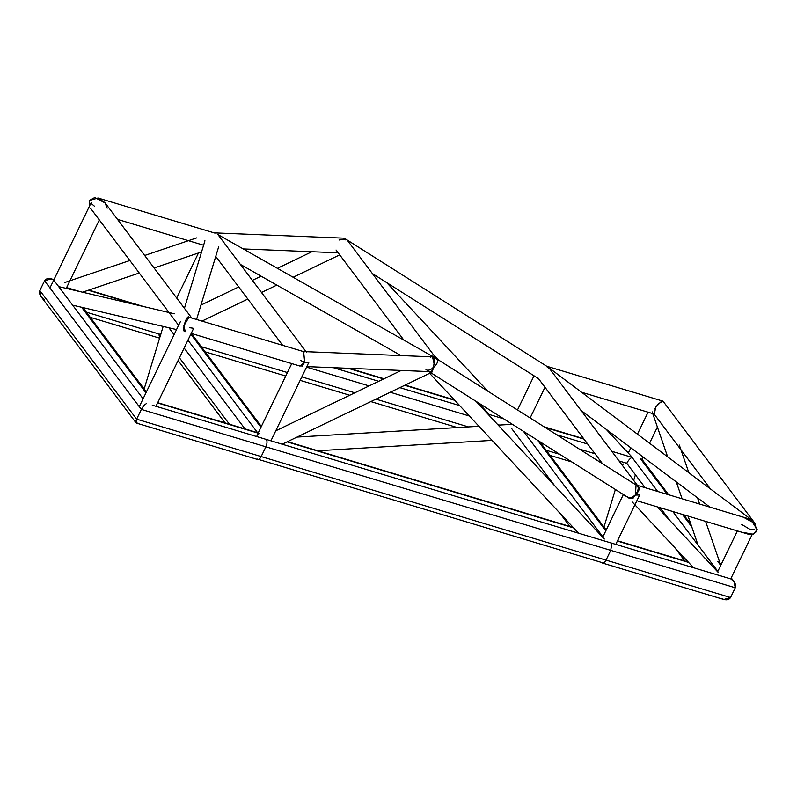 <?xml version="1.0" encoding="UTF-8"?>
<svg xmlns="http://www.w3.org/2000/svg" width="797" height="797" viewBox="0 0 797 797"><rect width="100%" height="100%" fill="white"/><g stroke="black" fill="none" stroke-linecap="round" stroke-linejoin="round"><path stroke-width="1.2" d="M721.534 598.477C725.698 600.53 728.697 600.211 730.55 597.521L735.262 587.768L610.731 550.368L611.697 544.052L610.731 550.368L606.019 560.122L610.731 550.368L265.879 446.818C267.184 443.72 267.354 441.269 266.377 439.466C267.354 441.269 267.184 443.72 265.879 446.818L261.167 456.561L265.879 446.818L141.348 409.419L136.636 419.172L136.028 422.828L137.204 423.008C135.59 423.327 135.4 422.041 136.636 419.172L39.85 290.546L44.562 280.803L51.287 278.83L53.568 279.837C49.414 277.784 46.405 278.103 44.562 280.803L39.85 290.546C38.854 293.744 40.278 296.673 44.144 299.333M601.795 562.523C603.07 563.708 604.475 562.901 606.019 560.122C604.475 562.901 603.07 563.708 601.795 562.523L256.953 458.972C258.218 460.148 259.623 459.351 261.167 456.561C259.623 459.351 258.218 460.148 256.953 458.972M741.589 524.416L750.336 529.557L754.39 529.776M635.388 495.047L639.632 495.027L615.772 544.381M300.379 360.433L304.673 362.227L308.917 362.217L270.92 440.831M189.726 327.716L193.033 328.195M91.247 202.498L91.635 203.843L94.385 206.184M339.024 240.017L345.081 239.1M638.875 487.316L636.036 485.373L635.388 495.047L633.017 498.255M637.819 485.911L549.532 368.593L546.692 366.65M425.728 369.131C428.577 373.594 440.372 363.283 436.905 359.357M429.822 371.92C432.193 378.515 436.258 357.694 432.821 356.558L431.307 356L430.32 357.464M303.707 352.304L304.673 362.227L301.924 366.411M638.527 486.897C641.983 490.822 630.198 501.144 627.349 496.68M185.322 331.632L183.828 325.943L188.909 317.236M191.21 333.405L300.09 366.102L304.673 362.227M185.233 331.602C181.049 332.847 186.578 313.47 189.317 317.316M107.206 208.196L104.885 202.617L98.031 198.005L89.194 200.585L89.403 206.303L89.194 200.585L94.773 197.517L105.154 202.966L191.748 318.043M67.675 288.723L66.878 287.657L68.642 288.942L66.878 287.657L80.248 291.672M44.562 280.803L141.348 409.419C142.962 406.41 144.725 404.448 146.638 403.511C144.725 404.448 142.962 406.41 141.348 409.419L136.636 419.172L730.55 597.521L735.262 587.768L734.107 581.75L730.969 578.981L152.267 405.195M136.028 422.828L41.006 296.564L39.85 290.546M637.47 486.031C640.878 489.906 631.304 502.06 628.405 497.547M282.198 444.218L431.366 372.468L434.176 363.88L432.323 356.08L636.913 485.503M214.124 232.863L343.836 238.154L345.669 239.897L344.643 238.403L547.569 366.779M204.65 241.79L204.899 240.365M546.712 366.231L662.725 401.07L661.64 401.17L655.712 407.088L654.367 414.091M645.122 487.684L626.761 463.286C628.365 460.277 630.128 458.305 632.041 457.378L611.757 451.281M716.762 570.881L717.888 571.28L716.463 570.542L717.669 571.15L672.788 511.515M619.05 460.965L626.761 463.286C628.365 460.277 630.128 458.305 632.041 457.378L657.694 491.46M602.532 563.061L723.825 599.483L730.55 597.521M735.262 587.768C736.259 584.58 734.824 581.651 730.969 578.981M636.046 484.965L747.984 518.578L750.983 519.893L757.15 529.447L753.673 534.06L747.795 534.04L636.873 500.735M744.966 518.09L755.108 523.539L756.632 531.45L753.026 534.269L744.787 532.715M755.108 523.539L663.204 401.409L658.491 403.491L654.696 408.941M333.385 367.686L378.705 381.295M399.825 387.641L459.71 405.623M487.923 414.091L503.714 418.833M306.546 367.128L369.111 385.917M390.231 392.254L469.413 416.034M497.627 424.502L499.48 425.06M348.14 368.294L383.606 378.944M404.727 385.28L454.758 400.303M482.972 408.781L484.277 409.17M201.322 346.695L287.408 372.548M301.834 376.881L354.814 392.791M375.935 399.128L468.437 426.913M287.099 441.857L573.621 527.903M601.815 536.361L602.96 536.71M511.813 428.766L554.742 485.821M523.48 431.346L602.891 536.869M537.636 440.293L605.79 530.862M179.425 357.793L229.406 424.213M168.894 327.776L174.085 334.68M184.137 348.04L244.978 428.896M187.943 340.16L258.676 434.156M190.842 334.162L260.938 427.312M160.795 334.531L86.375 312.175M138.877 305.45L88.278 290.257M145.99 392.791L81.623 307.263M143.091 398.789L53.568 279.837M259.025 433.429L157.587 402.963M559.883 454.37L546.174 450.255M595.01 453.752L579.22 449.01M587.718 444.059L556.655 434.734M628.574 452.507L627.418 452.158M583.992 439.117L545.128 427.451M720.737 565.382L717.868 561.566M691.796 526.917L682.371 514.394M667.278 494.339L640.429 458.673M669.689 520.331L660.215 507.739M688.578 562.423L617.386 541.043M483.869 408.731L482.564 408.333M454.35 399.865L405.135 385.09M384.015 378.744L349.375 368.344M457.348 427.571L370.834 401.588M349.714 395.242L300.15 380.358M285.724 376.035L205.208 351.856M602.402 536.222L601.426 535.933M573.212 527.455L287.508 441.668M569.905 526.468L559.912 513.178M606.198 530.015L539.639 441.558M225.053 422.908L178.11 360.513M160.087 336.573L158.902 334.999M261.346 426.465L191.35 333.445M752.219 534.438L730.789 578.752M737.394 530.922L717.629 571.818M623.354 494.529L602.681 537.298M657.386 427.053L649.555 443.252M642.96 456.89L641.455 460.018M648.061 412.198L637.441 434.166M630.845 447.804L628.285 453.085M544.979 387.272L530.144 417.967M534.01 375.795L517.502 409.967M291.742 363.591L256.983 435.491M198.483 252.978L176.695 298.038M193.422 328.822L155.963 406.311M180.341 321.719L139.276 406.669M99.326 219.942L66.649 287.528M90.997 202.996L49.942 287.936M347.92 241.043L437.264 359.776M336.035 249.989L403.85 340.1M602.542 463.764L537.656 377.529M306.596 352.413L218.826 235.782M282.666 345.34L215.738 256.415M633.675 480.412L635.398 474.763M603.957 527.036L615.374 489.478M622.606 465.697L623.144 463.924M144.157 388.966L163.166 326.431M512.351 424.303L498.215 425.14M478.957 426.285L297.032 437.085M492.108 440.392L317.764 450.753M433.06 354.187L438.4 359.925M478.32 402.774L489.238 414.49M386.675 282.586L487.884 391.227M429.613 373.315L578.572 533.213M476.018 401.319L604.325 539.041M720.757 565.342L705.604 521.377M699.646 504.063L697.485 497.796M688.847 472.731L679.313 445.045M698.052 545.088L688.07 516.107M682.102 498.792L676.274 481.886M667.647 456.82L652.155 411.85M752.348 520.361L548.057 367.118M709.968 507.161L581.013 410.425M201.97 321.111L247.827 299.054M261.496 292.479L276.838 285.097M293.137 277.256L339.701 254.861M200.934 305.112L238.711 286.94M252.38 280.365L261.097 276.17M277.406 268.33L311.906 251.732M431.874 356.01L217.501 234.318M240.355 264.395L400.971 355.562M431.018 371.671L306.795 366.61M431.625 356.817L302.531 351.547M632.24 457.309L606.079 429.224M693.529 567.733L632.111 501.811M718.326 572.545L657.087 506.802M82.519 292.21L139.256 273.012M154.09 267.991L201.561 251.932M64.846 282.487L129.841 260.499M144.675 255.478L196.65 237.895M189.238 317.286L304.364 351.856M72.627 305.161L176.545 329.579M58.669 286.601L174.374 313.789M98.031 198.005L215.021 233.132M117.498 219.374L203.604 245.227M178.608 325.306L90.709 208.495M90.25 317.336L159.609 338.157M51.287 278.83L53.957 279.627M88.786 290.088L143.759 306.596M146.399 391.945L82.908 307.572M136.387 423.087L257.68 459.51M157.716 402.684L257.551 432.671M196.56 319.487L218.747 246.522M204.779 241.352L184.426 308.3M628.963 498.075L430.32 372.408M275.752 430.818L401.25 370.456M538.473 378.615L372.368 273.54M338.157 252.798L243.234 248.933M581.511 392.214L652.753 413.603M571.877 461.961L550.05 455.406M628.703 452.228L627.03 451.72M583.683 438.709L544.172 426.843M734.107 581.75L731.208 577.895M721.146 564.535L719.91 562.891M690.909 524.346L683.726 514.802M668.633 494.748L641.864 459.172M684.862 560.978L674.86 547.698M688.16 561.975L617.516 540.764M710.466 488.95L653.889 413.753"/></g></svg>
